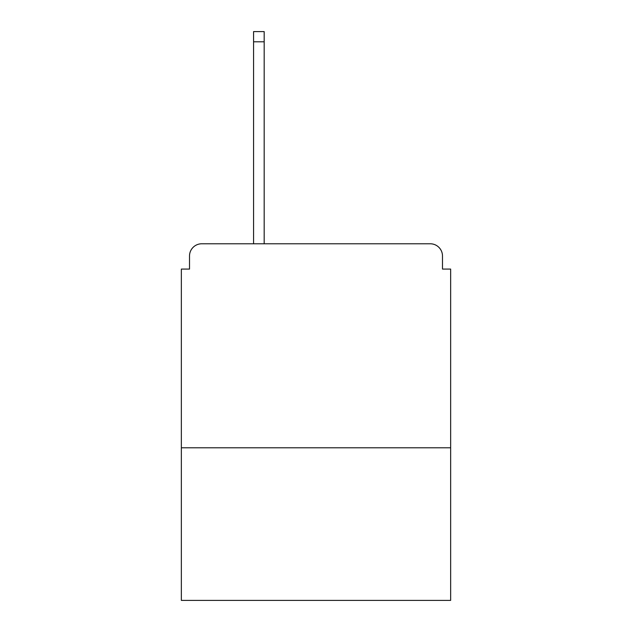 <?xml version="1.0" encoding="UTF-8"?>
<svg xmlns="http://www.w3.org/2000/svg" width="632" height="632" viewBox="0 0 632 632"><rect width="100%" height="100%" fill="white"/><g stroke="black" fill="none" stroke-linecap="round" stroke-linejoin="round"><path stroke-width="0.95" d="M450.648 447.796L450.648 269.074L442.487 269.074L442.487 256.015A12.237 12.237 0 0 0 430.25 243.778L201.75 243.778A12.237 12.237 0 0 0 189.513 256.015L189.513 269.074L181.352 269.074L181.352 600.4L450.648 600.4L450.648 447.796L181.352 447.796M189.513 256.015L189.513 269.074M430.25 243.778L379.65 243.778M252.35 243.778L201.75 243.778M442.487 269.074L442.487 256.015M264.176 41.799L253.574 41.799L253.574 31.6L264.176 31.6L264.176 243.778M253.574 41.799L253.574 243.778"/></g></svg>

